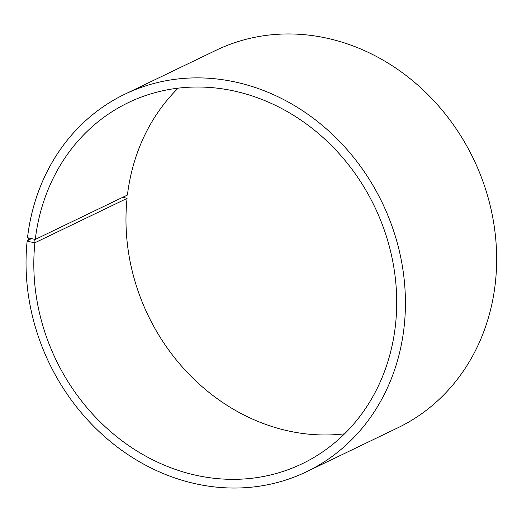 <?xml version="1.0" encoding="UTF-8"?>
<svg xmlns="http://www.w3.org/2000/svg" width="522" height="522" viewBox="0 0 522 522"><rect width="100%" height="100%" fill="white"/><g stroke="black" fill="none" stroke-linecap="round" stroke-linejoin="round"><path stroke-width="0.78" d="M31.353 238.691L27.17 240.707A209.498 184.808 64.3 0 0 110.129 441.338A209.498 184.808 64.3 0 0 306.61 471.725A209.498 184.808 64.3 0 0 382.248 202.797A209.498 184.808 64.3 0 0 124.856 94.195A209.498 184.808 64.3 0 0 27.562 237.21L28.423 237.98L35.281 239.422L127.433 195.052A200.389 176.769 64.3 0 1 178.139 88.159M35.281 239.422A200.389 176.769 64.3 0 1 128.34 102.625A200.389 176.769 64.3 0 1 374.542 206.503A200.389 176.769 64.3 0 1 302.192 463.738A200.389 176.769 64.3 0 1 114.259 434.676A200.389 176.769 64.3 0 1 34.902 242.763L127.061 198.399L122.885 197.244M344.553 433.834A200.389 176.769 64.3 0 1 127.061 198.399M124.856 94.195L216.082 50.275A209.498 184.808 64.3 0 1 473.474 158.877A209.498 184.808 64.3 0 1 397.836 427.805L306.61 471.725M28.423 237.98L28.038 241.445L34.902 242.763M27.17 240.707L28.038 241.445M34.315 239.409L33.937 242.769"/></g></svg>
